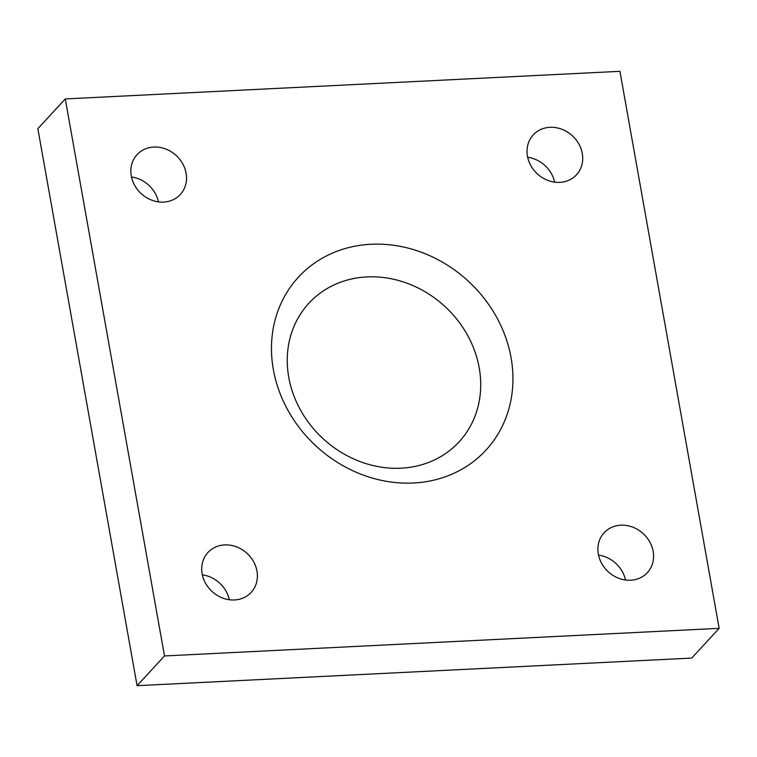 <?xml version="1.0" encoding="UTF-8"?>
<svg xmlns="http://www.w3.org/2000/svg" width="757" height="757" viewBox="0 0 757 757"><rect width="100%" height="100%" fill="white"/><g stroke="black" fill="none" stroke-linecap="round" stroke-linejoin="round"><path stroke-width="1.14" d="M288.758 377.298A102.195 89.894 42.7 0 0 446.346 453.008A102.195 89.894 42.7 0 0 416.842 287.367A102.195 89.894 42.7 0 0 288.758 377.298M273.353 369.558A127.555 112.206 -137.3 0 1 433.231 257.304A127.555 112.206 -137.3 0 1 470.05 464.05A127.555 112.206 -137.3 0 1 273.353 369.558M65.272 98.93L37.85 128.662L137.074 685.681L691.728 658.07L719.15 628.338L164.496 655.95L65.272 98.93L619.926 71.319L719.15 628.338M625.509 580.013A29.409 25.87 42.7 0 0 598.541 555.136M229.333 599.743A29.409 25.87 42.7 0 0 202.356 574.856M158.459 201.864A29.409 25.87 42.7 0 0 131.491 176.987M554.644 182.144A29.409 25.87 42.7 0 0 527.667 157.257M653.149 551.342A29.409 25.87 -137.3 0 1 647.358 572.652A29.409 25.87 -137.3 0 1 608.193 571.724A29.409 25.87 -137.3 0 1 604.124 532.767A29.409 25.87 -137.3 0 1 632.691 527.118A29.409 25.87 -137.3 0 1 653.149 551.342M256.964 571.071A29.409 25.87 -137.3 0 1 251.173 592.381A29.409 25.87 -137.3 0 1 212.017 591.454A29.409 25.87 -137.3 0 1 207.938 552.496A29.409 25.87 -137.3 0 1 236.506 546.838A29.409 25.87 -137.3 0 1 256.964 571.071M186.09 173.202A29.409 25.87 -137.3 0 1 180.308 194.511A29.409 25.87 -137.3 0 1 141.143 193.584A29.409 25.87 -137.3 0 1 137.064 154.617A29.409 25.87 -137.3 0 1 165.632 148.968A29.409 25.87 -137.3 0 1 186.09 173.202M582.275 153.472A29.409 25.87 -137.3 0 1 576.484 174.782A29.409 25.87 -137.3 0 1 537.328 173.855A29.409 25.87 -137.3 0 1 533.25 134.897A29.409 25.87 -137.3 0 1 561.817 129.248A29.409 25.87 -137.3 0 1 582.275 153.472M164.496 655.95L137.074 685.681"/></g></svg>
